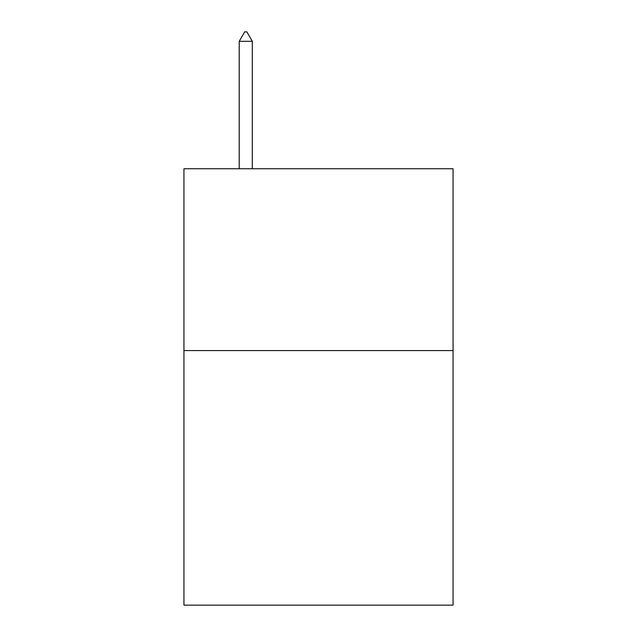 <?xml version="1.0" encoding="UTF-8"?>
<svg xmlns="http://www.w3.org/2000/svg" width="637" height="637" viewBox="0 0 637 637"><rect width="100%" height="100%" fill="white"/><g stroke="black" fill="none" stroke-linecap="round" stroke-linejoin="round"><path stroke-width="0.96" d="M453.058 350.573L453.058 605.15L183.942 605.15L183.942 168.741L453.058 168.741L453.058 350.573L183.942 350.573M252.308 41.309L246.853 31.85L244.672 31.85L239.217 41.309L252.308 41.309L252.308 168.741M239.217 41.309L239.217 168.741"/></g></svg>
